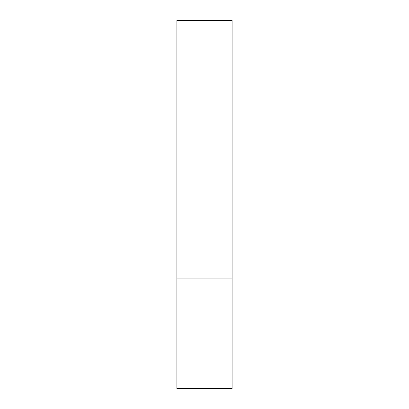 <?xml version="1.0" encoding="UTF-8"?>
<svg xmlns="http://www.w3.org/2000/svg" width="409" height="409" viewBox="0 0 409 409"><rect width="100%" height="100%" fill="white"/><g stroke="black" fill="none" stroke-linecap="round" stroke-linejoin="round"><path stroke-width="0.31" stroke-dasharray="2.04 1.53" d="M204.5 278.12L232.107 278.12L204.5 278.12M176.892 388.55L232.107 388.55M232.107 20.45L176.892 20.45"/><path stroke-width="0.61" d="M232.107 278.12L176.892 278.12L232.107 278.12L232.107 20.45L176.892 20.45L176.892 388.55L232.107 388.55L232.107 278.12"/></g></svg>
